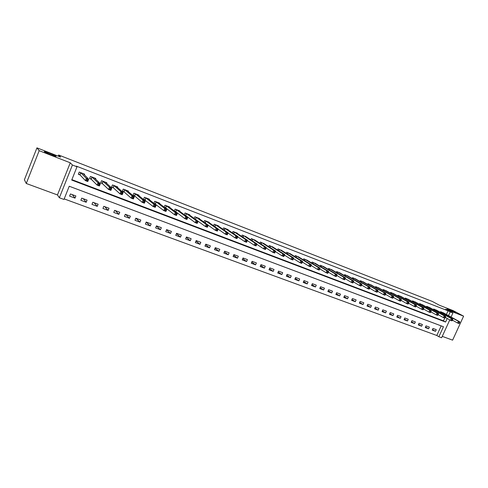 <?xml version="1.0" encoding="UTF-8"?>
<svg xmlns="http://www.w3.org/2000/svg" width="488" height="488" viewBox="0 0 488 488"><rect width="100%" height="100%" fill="white"/><g stroke="black" fill="none" stroke-linecap="round" stroke-linejoin="round"><path stroke-width="0.73" d="M56.053 156.276C57.194 157.295 46.555 153.25 44.652 151.933L44.371 151.713C43.395 150.755 53.942 154.787 55.791 156.069L56.053 156.276M454.761 311.972L455.579 312.454C456.811 313.296 450.583 310.734 448.033 309.343L447.246 308.88C446.026 308.044 452.187 310.575 454.761 311.972M449.777 319.884L441.622 337.745L438.883 336.738L443.452 326.728L69.241 186.245L63.965 199.446L59.359 197.762L72.419 165.017L77.006 166.798L71.706 180.072L445.593 322.043L447.221 318.475M57.456 194.944L70.266 162.803L39.186 150.682L36.954 147.852L24.4 179.761L26.267 183.482L57.456 194.944L59.359 197.762M442.256 336.348L452.608 340.148L463.6 316.163L445.703 309.191L452.901 313.046L451.071 317.054M64.184 198.897L436.809 335.494L438.883 336.738M39.186 150.682L26.267 183.482M36.954 147.852L60.603 157.099L58.639 155.001L432.337 301.45L439.462 305.262L453.163 310.618L463.6 316.163M436.809 335.494L441.195 325.88M436.272 329.662L432.972 328.436L432.209 330.108L435.51 331.328L436.272 329.662M429.379 327.106L426.042 325.868L425.28 327.546L428.616 328.778L429.379 327.106M422.413 324.52L419.04 323.269L418.277 324.959L421.644 326.204L422.413 324.52M415.367 321.909L411.957 320.64L411.195 322.342L414.605 323.599L415.367 321.909M408.249 319.268L404.802 317.987L404.034 319.695L407.48 320.97L408.249 319.268M401.051 316.596L397.567 315.303L396.793 317.023L400.276 318.31L401.051 316.596M393.773 313.894L390.248 312.588L389.473 314.315L392.999 315.62L393.773 313.894M386.411 311.161L382.848 309.843L382.074 311.582L385.636 312.9L386.411 311.161M378.969 308.404L375.37 307.068L374.589 308.819L378.188 310.148L378.969 308.404M371.441 305.61L367.8 304.262L367.019 306.019L370.66 307.367L371.441 305.61M363.828 302.786L360.144 301.419L359.363 303.194L363.048 304.555L363.828 302.786M356.13 299.931L352.403 298.546L351.616 300.334L355.343 301.706L356.13 299.931M348.347 297.039L344.577 295.643L343.784 297.436L347.554 298.833L348.347 297.039M340.471 294.118L336.653 292.702L335.86 294.508L339.678 295.917L340.471 294.118M332.499 291.165L328.644 289.732L327.845 291.549L331.706 292.971L332.499 291.165M324.441 288.17L320.537 286.724L319.738 288.554L323.642 289.994L324.441 288.17M316.285 285.144L312.332 283.68L311.533 285.523L315.48 286.981L316.285 285.144M308.032 282.088L304.036 280.606L303.231 282.454L307.226 283.931L308.032 282.088M299.681 278.99L295.636 277.489L294.831 279.349L298.876 280.844L299.681 278.99M291.232 275.854L287.139 274.335L286.328 276.208L290.421 277.721L291.232 275.854M282.68 272.682L278.538 271.145L277.721 273.03L281.869 274.561L282.68 272.682M274.024 269.467L269.834 267.912L269.016 269.809L273.207 271.358L274.024 269.467M265.265 266.216L261.019 264.642L260.202 266.558L264.441 268.125L265.265 266.216M256.395 262.928L252.101 261.336L251.277 263.258L255.572 264.844L256.395 262.928M247.416 259.598L243.067 257.987L242.243 259.921L246.593 261.525L247.416 259.598M238.327 256.224L233.923 254.596L233.099 256.542L237.504 258.17L238.327 256.224M229.122 252.814L224.669 251.161L223.833 253.119L228.299 254.766L229.122 252.814M219.807 249.356L215.293 247.678L214.458 249.655L218.978 251.326L219.807 249.356M210.371 245.854L205.802 244.159L204.966 246.147L209.535 247.837L210.371 245.854M200.818 242.31L196.188 240.59L195.346 242.597L199.976 244.305L200.818 242.31M191.137 238.717L186.446 236.979L185.605 238.998L190.296 240.73L191.137 238.717M181.335 235.082L176.583 233.319L175.741 235.35L180.493 237.107L181.335 235.082M171.404 231.397L166.591 229.616L165.743 231.66L170.562 233.435L171.404 231.397M161.345 227.664L156.471 225.859L155.623 227.914L160.497 229.72L161.345 227.664M151.152 223.888L146.217 222.052L145.363 224.126L150.304 225.95L151.152 223.888M140.831 220.058L135.823 218.197L134.969 220.283L139.971 222.138L140.831 220.058M130.363 216.172L125.294 214.293L124.434 216.391L129.509 218.27L130.363 216.172M119.761 212.237L114.619 210.334L113.759 212.451L118.901 214.348L119.761 212.237M109.013 208.254L103.804 206.32L102.938 208.455L108.153 210.377L109.013 208.254M98.118 204.21L92.836 202.252L91.97 204.399L97.252 206.351L98.118 204.21M87.078 200.117L81.722 198.128L80.856 200.294L86.211 202.27L87.078 200.117M75.884 195.963L70.455 193.95L69.583 196.127L75.012 198.134L75.884 195.963M446.386 314.492L448.051 310.844L76.341 166.133L77.006 166.798M71.882 179.633L443.482 320.854L444.745 318.091M443.818 313.089L440.591 311.698L440.322 312.289M436.949 310.441L433.686 309.026L433.411 309.636M430.007 307.757L426.707 306.336L426.427 306.958M422.992 305.055L419.656 303.609L419.369 304.244M415.898 302.316L412.525 300.852L412.232 301.511M408.724 299.547L405.315 298.064L405.01 298.741M401.471 296.747L398.025 295.252L397.714 295.941M394.133 293.922L390.65 292.404L390.333 293.111M386.716 291.061L383.196 289.518L382.866 290.25M379.219 288.164L375.656 286.608L375.321 287.359M371.63 285.242L368.031 283.662L367.684 284.437M363.957 282.277L360.315 280.679L359.961 281.478M356.191 279.288L352.513 277.666L352.147 278.489M348.34 276.257L344.62 274.616L344.247 275.47M340.398 273.195L336.635 271.529L336.25 272.408M332.365 270.102L328.552 268.406L328.156 269.315M324.233 266.966L320.378 265.252L319.969 266.192M316.004 263.794L312.106 262.056L311.686 263.026M307.678 260.586L303.737 258.823L303.304 259.829M299.254 257.341L295.264 255.547L294.813 256.59M290.726 254.053L286.694 252.235L286.224 253.321M282.094 250.728L278.014 248.88L277.532 250.008M273.359 247.361L269.23 245.488L268.729 246.66M264.514 243.957L260.342 242.054L259.817 243.268M255.559 240.511L251.338 238.577L250.795 239.846M246.495 237.022L242.219 235.051L241.658 236.375M237.314 233.484L237.436 233.203L232.989 231.489L232.404 232.874M228.024 229.909L228.146 229.616L223.644 227.878L223.034 229.323M218.612 226.286L218.74 225.981L214.183 224.218L213.543 225.737M209.077 222.619L209.212 222.296L204.594 220.515L203.929 222.113M199.421 218.911L199.561 218.569L194.889 216.764L194.187 218.441M206.9 225.505L206.546 226.347L207.357 226.658L207.711 225.816L206.9 225.505L206.21 224.389L208.23 225.163L207.345 227.268L205.332 226.493L206.21 224.389L196.231 217.294L195.548 219.368M189.643 215.153L189.789 214.793L185.05 212.963L184.318 214.732M196.377 222.455L197.201 222.766L197.555 221.918L196.737 221.601L196.377 222.455L195.163 222.607L196.048 220.484L198.091 221.271L197.207 223.388L195.163 222.607L185.721 215.592M179.73 211.347L179.889 210.969L175.088 209.114L174.314 210.987M174.893 211.42L175.54 211.67M186.074 218.502L186.904 218.819L187.258 217.965L186.428 217.648L186.074 218.502L184.861 218.667L185.751 216.526L187.819 217.325L186.928 219.46L184.861 218.667L175.771 211.761M169.69 207.491L169.855 207.095L164.993 205.216L164.175 207.193M164.444 207.4L165.463 207.79M175.625 214.5L176.467 214.824L176.821 213.964L175.985 213.64L175.625 214.5L174.411 214.665L175.308 212.512L177.406 213.323L176.516 215.47L174.411 214.665L165.688 207.882M159.521 203.588L159.692 203.167L154.769 201.263L153.909 203.35L155.251 203.862M149.212 199.635L149.395 199.189L144.405 197.262L143.545 199.36L144.899 199.879M138.769 195.633L138.964 195.157L133.901 193.199L133.041 195.316L134.413 195.847M143.405 202.16L144.283 202.496L144.643 201.617L143.765 201.282L143.405 202.16L142.203 202.343L143.106 200.141L145.296 200.983L144.393 203.185L142.203 202.343L134.627 195.926M128.179 191.583L128.387 191.07L123.257 189.088L122.39 191.217L123.787 191.754M132.364 197.933L133.248 198.274L133.614 197.384L132.724 197.042L132.364 197.933L131.168 198.122L132.071 195.901L134.292 196.756L133.389 198.97L131.168 198.122L123.995 191.839M117.443 187.477L117.669 186.928L112.472 184.921L111.599 187.069L113.015 187.612M121.164 193.644L122.067 193.992L122.427 193.096L121.524 192.748L121.164 193.644L119.975 193.84L120.884 191.601L123.135 192.467L122.226 194.7L119.975 193.84L113.222 187.691M106.567 183.323L106.805 182.732L101.534 180.694L100.662 182.86L102.096 183.409M95.532 179.114L95.788 178.474L90.451 176.412L89.572 178.59L91.024 179.151M98.283 184.879L99.21 185.239L99.576 184.33L98.649 183.97L98.283 184.879L97.1 185.086L98.015 182.817L100.333 183.708L99.418 185.977L97.1 185.086L91.226 179.224M84.345 174.856L84.625 174.161L79.209 172.069L78.33 174.265L79.806 174.832M86.596 180.401L87.535 180.767L87.901 179.846L86.962 179.486L86.596 180.401L85.418 180.621L86.333 178.334L88.688 179.23L87.767 181.518L85.418 180.621L80.002 174.905M58.639 155.001L58.182 156.154M70.266 162.803L72.419 165.017M448.051 310.844L452.901 313.046M448.509 315.651L450.18 311.991M443.482 320.854L445.593 322.043M432.478 329.522L435.51 331.328M72.285 194.627L75.012 198.134M83.241 198.689L86.211 202.27M94.056 202.703L97.252 206.351M104.725 206.662L108.153 210.377M115.253 210.566L118.901 214.348M125.642 214.421L129.509 218.27M135.902 218.227L139.971 222.138M146.18 222.131L150.304 225.95M156.398 226.029L160.497 229.72M166.487 229.872L170.562 233.435M176.442 233.654L180.493 237.107M186.276 237.388L190.296 240.73M195.987 241.06L199.976 244.305M205.576 244.683L209.535 247.837M215.049 248.258L218.978 251.326M224.401 251.784L228.299 254.766M233.642 255.261L237.504 258.17M242.768 258.689L246.593 261.525M251.784 262.074L255.572 264.844M260.69 265.417L264.441 268.125M269.486 268.717L273.207 271.358M278.178 271.975L281.869 274.561M286.767 275.189L290.421 277.721M295.252 278.367L298.876 280.844M303.646 281.503L307.226 283.931M311.936 284.602L315.48 286.981M320.128 287.664L323.642 289.994M328.223 290.689L331.706 292.971M336.226 293.672L339.678 295.917M344.144 296.625L347.554 298.833M351.964 299.547L355.343 301.706M359.699 302.432L363.048 304.555M367.348 305.281L370.66 307.367M374.906 308.099L378.188 310.148M382.385 310.88L385.636 312.9M389.778 313.638L392.999 315.62M397.092 316.358L400.276 318.31M404.326 319.048L407.48 320.97M411.475 321.714L414.605 323.599M418.551 324.343L421.644 326.204M425.554 326.948L428.616 328.778M459.385 323.184L459.702 322.489L459.141 322.275L458.824 322.971L459.385 323.184L458.982 323.538L457.579 323.007L458.378 321.275L441.481 312.039M459.141 322.275L458.378 321.275L459.775 321.812L442.988 312.619M458.824 322.971L457.579 323.007L452.486 320.195M459.702 322.489L459.775 321.812M452.352 320.488L452.669 319.793L452.101 319.573L451.784 320.274L452.352 320.488L451.955 320.854L450.54 320.311L451.339 318.566L434.588 309.38M452.101 319.573L451.339 318.566L452.754 319.109L436.107 309.965M451.784 320.274L450.54 320.311L445.379 317.45M452.669 319.793L452.754 319.109M445.239 317.761L445.556 317.06L444.983 316.84L444.666 317.548L445.239 317.761L444.849 318.133L443.421 317.584L444.22 315.834L427.622 306.684M444.983 316.84L444.22 315.834L445.648 316.383L429.159 307.281M444.666 317.548L443.421 317.584L438.194 314.681M445.556 317.06L445.648 316.383M438.041 315.01L438.364 314.303L437.785 314.083L437.468 314.784L438.041 315.01L437.669 315.388L436.217 314.833L437.022 313.07L420.577 303.963M437.785 314.083L437.022 313.07L438.468 313.625L422.132 304.567M437.468 314.784L436.217 314.833L430.928 311.875M438.364 314.303L438.468 313.625M430.77 312.222L431.087 311.515L430.501 311.289L430.184 311.997L430.77 312.222L430.398 312.607L428.94 312.046L429.739 310.27L413.458 301.212M430.501 311.289L429.739 310.27L431.203 310.832L415.05 301.84M430.184 311.997L428.94 312.046L423.578 309.032M431.087 311.515L431.203 310.832M423.407 309.404L423.73 308.69L423.139 308.459L422.815 309.178L423.407 309.404L423.047 309.795L421.571 309.227L422.376 307.44L406.26 298.43M423.139 308.459L422.376 307.44L423.858 308.007L407.846 299.046M422.815 309.178L421.571 309.227L416.142 306.159M423.73 308.69L423.858 308.007M415.965 306.549L416.288 305.836L415.691 305.604L415.361 306.324L415.965 306.549L415.617 306.952L414.117 306.379L414.928 304.579L398.977 295.618M415.691 305.604L414.928 304.579L416.423 305.152L400.587 296.24M415.361 306.324L414.117 306.379L408.621 303.255M416.288 305.836L416.423 305.152M408.432 303.67L408.755 302.944L408.151 302.712L407.828 303.432L408.432 303.67L408.096 304.073L406.577 303.493L407.395 301.688L391.614 292.776M408.151 302.712L407.395 301.688L408.907 302.267L393.243 293.404M407.828 303.432L406.577 303.493L401.008 300.315M408.755 302.944L408.907 302.267M400.813 300.748L401.142 300.022L400.526 299.784L400.197 300.517L400.813 300.748L400.483 301.163L398.952 300.571L399.77 298.754L384.172 289.896M400.526 299.784L399.77 298.754L401.301 299.345L385.831 290.549M400.197 300.517L398.952 300.571L393.31 297.338M401.142 300.022L401.301 299.345M393.102 297.796L393.432 297.064L392.81 296.826L392.486 297.558L393.102 297.796L392.791 298.217L391.236 297.625L392.059 295.795L376.644 286.987M392.81 296.826L392.059 295.795L393.609 296.387L378.304 287.627M392.486 297.558L391.236 297.625L385.52 294.325M393.432 297.064L393.609 296.387M385.306 294.807L385.636 294.075L385.008 293.831L384.678 294.569L385.306 294.807L385.001 295.234L383.434 294.636L384.251 292.794L369.026 284.046M385.008 293.831L384.251 292.794L385.819 293.398L370.709 284.693M384.678 294.569L383.434 294.636L377.639 291.275M385.636 294.075L385.819 293.398M377.413 291.787L377.743 291.043L377.108 290.799L376.779 291.543L377.413 291.787L377.12 292.221L375.528 291.611L376.358 289.762L361.327 281.07M377.108 290.799L376.358 289.762L377.944 290.372L363.023 281.728M376.779 291.543L375.528 291.611L369.666 288.182M377.743 291.043L377.944 290.372M369.422 288.725L369.758 287.981L369.111 287.737L368.782 288.481L369.422 288.725L369.141 289.171L367.537 288.554L368.367 286.688L353.532 278.062M369.111 287.737L368.367 286.688L369.971 287.304L355.27 278.739M368.782 288.481L367.537 288.554L361.596 285.059M369.758 287.981L369.971 287.304M361.34 285.632L361.675 284.882L361.022 284.632L360.693 285.382L361.34 285.632L361.071 286.084L359.449 285.462L360.278 283.583L345.65 275.012M361.022 284.632L360.278 283.583L361.901 284.205L347.407 275.702M360.693 285.382L359.449 285.462L353.428 281.893M361.675 284.882L361.901 284.205M353.16 282.497L353.495 281.741L352.836 281.491L352.501 282.247L353.16 282.497L352.903 282.955L351.256 282.326L352.092 280.435L337.678 271.932M352.836 281.491L352.092 280.435L353.739 281.07L339.441 272.615M352.501 282.247L351.256 282.326L345.162 278.685M353.495 281.741L353.739 281.07M344.882 279.325L345.217 278.569L344.546 278.312L344.217 279.075L344.882 279.325L344.638 279.795L342.972 279.154L343.808 277.257L329.613 268.815M344.546 278.312L343.808 277.257L345.474 277.892L331.395 269.504M344.217 279.075L342.972 279.154L336.793 275.439M345.217 278.569L345.474 277.892M336.5 276.116L336.836 275.354L336.159 275.092L335.823 275.86L336.5 276.116L336.269 276.592L334.579 275.946L335.421 274.03L321.452 265.661M336.159 275.092L335.421 274.03L337.104 274.677L323.251 266.363M335.823 275.86L334.579 275.946L328.326 272.151M336.836 275.354L337.104 274.677M328.015 272.865L328.351 272.097L327.668 271.834L327.332 272.603L328.015 272.865L327.796 273.347L326.088 272.694L326.93 270.773L313.192 262.471M327.668 271.834L326.93 270.773L328.637 271.426L315.016 263.178M327.332 272.603L326.088 272.694L319.762 268.827M328.351 272.097L328.637 271.426M319.073 268.534L318.731 269.315L319.42 269.577L319.762 268.803L318.335 267.467L320.061 268.132L319.219 270.071L317.493 269.406L318.335 267.467L304.835 259.244M306.678 259.958L320.061 268.132L319.762 268.803M318.731 269.315L317.493 269.406L311.094 265.46M319.42 269.577L319.219 270.071M310.368 265.197L310.026 265.978L310.728 266.247L311.063 265.466L309.636 264.124L311.381 264.795L310.533 266.747L308.782 266.076L309.636 264.124L296.375 255.974M298.241 256.7L311.381 264.795L311.063 265.466M310.026 265.978L308.782 266.076L302.322 262.05M310.728 266.247L310.533 266.747M301.547 261.812L301.212 262.599L301.919 262.873L302.261 262.087L300.821 260.738L302.597 261.422L301.743 263.38L299.967 262.703L300.821 260.738L287.816 252.668M289.707 253.4L302.597 261.422L302.261 262.087M301.212 262.599L299.967 262.703L293.434 258.591M301.919 262.873L301.743 263.38M292.623 258.39L292.281 259.183L293.001 259.457L293.343 258.664L291.897 257.31L293.691 258L292.837 259.976L291.043 259.287L291.897 257.31L279.148 249.319M281.064 250.057L293.691 258L293.343 258.664M292.281 259.183L291.043 259.287L284.443 255.09M293.001 259.457L292.837 259.976M283.583 254.919L283.241 255.718L283.967 255.999L284.315 255.2L282.863 253.839L284.681 254.535L283.821 256.523L282.003 255.828L282.863 253.839L270.382 245.934M272.316 246.678L284.681 254.535L284.315 255.2M283.241 255.718L282.003 255.828L275.33 251.54M283.967 255.999L283.821 256.523M274.427 251.411L274.085 252.211L274.823 252.497L275.165 251.692L273.713 250.32L275.549 251.027L274.689 253.034L272.847 252.326L273.713 250.32L261.501 242.499M263.465 243.262L275.549 251.027L275.165 251.692M274.085 252.211L272.847 252.326L266.106 247.941M274.823 252.497L274.689 253.034M265.155 247.849L264.807 248.66L265.557 248.947L265.899 248.136L264.441 246.763L266.302 247.477L265.441 249.496L263.575 248.782L264.441 246.763L252.516 239.029M254.498 239.797L266.302 247.477L265.899 248.136M264.807 248.66L263.575 248.782L256.761 244.293M265.557 248.947L265.441 249.496M255.761 244.25L255.413 245.061L256.169 245.354L256.517 244.537L255.761 244.25L255.053 243.152L256.938 243.878L256.072 245.909L254.181 245.189L255.053 243.152L243.414 235.515M245.421 236.29L256.938 243.878L256.517 244.537M255.413 245.061L254.181 245.189L247.3 240.59M256.169 245.354L256.072 245.909M246.245 240.596L245.897 241.42L246.66 241.713L247.013 240.889L246.245 240.596L245.537 239.498L247.453 240.23L246.58 242.28L244.665 241.548L245.537 239.498L234.197 231.952M236.235 232.739L247.453 240.23L247.013 240.889M245.897 241.42L244.665 241.548L237.711 236.839M246.66 241.713L246.58 242.28M236.601 236.9L236.253 237.723L237.028 238.022L237.381 237.198L236.601 236.9L235.899 235.796L237.839 236.54L236.967 238.601L235.027 237.857L235.899 235.796L224.87 228.347M226.932 229.146L237.839 236.54L237.381 237.198M236.253 237.723L235.027 237.857L228 233.032M237.028 238.022L236.967 238.601M226.835 233.148L226.481 233.984L227.268 234.283L227.621 233.453L226.835 233.148L226.133 232.044L228.097 232.8L227.225 234.874L225.261 234.118L226.133 232.044L215.421 224.7M217.508 225.505L228.097 232.8L227.621 233.453M226.481 233.984L225.261 234.118L218.16 229.165M227.268 234.283L227.225 234.874M216.934 229.354L216.581 230.19L217.38 230.495L217.733 229.659L216.934 229.354L216.239 228.244L218.227 229.006L217.349 231.092L215.361 230.336L216.239 228.244L205.851 221.003M207.961 221.814L218.227 229.006L217.733 229.659M216.581 230.19L215.361 230.336L208.193 225.243M217.38 230.495L217.349 231.092M198.299 218.081L208.23 225.163L207.711 225.816M206.546 226.347L205.332 226.493L195.438 219.35M207.357 226.658L207.345 227.268M196.737 221.601L196.048 220.484L186.337 213.463M188.508 214.299L198.091 221.271L197.555 221.918M186.41 213.5L185.562 215.537L184.995 215.232M197.201 222.766L197.207 223.388M186.428 217.648L185.751 216.526L176.394 209.62M178.577 210.474L187.819 217.325L187.258 217.965M175.753 211.798L176.607 209.742L175.741 211.786M176.461 209.657L175.613 211.707L174.436 211.078M186.904 218.819L186.928 219.46M175.985 213.64L175.308 212.512L166.316 205.722M168.525 206.601L177.406 213.323L176.821 213.964M166.384 205.765L165.53 207.833L164.212 207.113M176.467 214.824L176.516 215.47M165.389 209.578L165.029 210.444L165.883 210.773L166.243 209.907L165.389 209.578L164.724 208.449L166.853 209.267L165.957 211.432L163.828 210.615L164.724 208.449L156.105 201.782M158.344 202.672L166.853 209.267L166.243 209.907M165.029 210.444L163.828 210.615L153.982 203.173M165.883 210.773L165.957 211.432M154.653 205.46L154.293 206.332L155.16 206.662L155.519 205.79L154.653 205.46L153.988 204.326L156.148 205.155L155.251 207.333L153.092 206.509L153.988 204.326L145.76 197.786M148.047 198.665L156.148 205.155L155.519 205.79M154.293 206.332L153.092 206.509L143.618 199.177M155.16 206.662L155.251 207.333M143.765 201.282L143.106 200.141L135.28 193.73M137.567 194.651L145.296 200.983L144.643 201.617M135.347 193.766L134.481 195.883L133.114 195.133M144.283 202.496L144.393 203.185M132.724 197.042L132.071 195.901L124.653 189.631M127.002 190.534L134.292 196.756L133.614 197.384M124.721 189.661L123.854 191.79L122.47 191.028M133.248 198.274L133.389 198.97M121.524 192.748L120.884 191.601L113.881 185.464M116.26 186.386L123.135 192.467L122.427 193.096M113.948 185.501L113.082 187.648L111.679 186.874M122.067 193.992L122.226 194.7M110.172 188.392L109.806 189.295L110.721 189.643L111.081 188.74L110.172 188.392L109.532 187.239L111.813 188.118L110.904 190.369L108.617 189.496L109.532 187.239L102.968 181.249M105.377 182.183L111.813 188.118L111.081 188.74M109.806 189.295L108.617 189.496L102.285 183.525L100.748 182.652M110.721 189.643L110.904 190.369M98.649 183.97L98.015 182.817L91.903 176.973M94.343 177.919L100.333 183.708L99.576 184.33M91.964 177.01L91.091 179.188L89.658 178.382M99.21 185.239L99.418 185.977M86.962 179.486L86.333 178.334L80.679 172.636M83.161 173.594L88.688 179.23L87.901 179.846M80.746 172.673L79.867 174.869L78.416 174.045M87.535 180.767L87.767 181.518M441.762 312.18L441.433 312.9M441.561 312.082L441.237 312.79M434.869 309.52L434.534 310.252M434.668 309.416L434.338 310.148M427.897 306.824L427.555 307.58M427.701 306.726L427.366 307.477M420.851 304.103L420.504 304.878M420.662 304.006L420.314 304.774M413.733 301.352L413.373 302.145M413.537 301.255L413.183 302.041M406.528 298.571L406.162 299.388M406.339 298.473L405.973 299.278M399.245 295.759L398.873 296.594M399.056 295.655L398.684 296.49M391.882 292.91L391.498 293.776M391.693 292.812L391.315 293.672M384.44 290.037L384.044 290.921M384.251 289.939L383.855 290.817M376.907 287.127L376.498 288.042M376.724 287.029L376.315 287.932M369.294 284.187L368.873 285.126M369.105 284.083L368.69 285.016M361.59 281.21L361.157 282.174M361.401 281.112L360.98 282.07M353.794 278.197L353.355 279.197M353.611 278.099L353.172 279.093M345.913 275.153L345.455 276.184M345.73 275.055L345.278 276.08M337.934 272.072L337.47 273.134M337.757 271.975L337.293 273.03M329.87 268.955L329.388 270.053M329.687 268.858L329.211 269.949M321.702 265.801L321.208 266.936M321.525 265.704L321.037 266.832M313.442 262.605L312.93 263.782M313.265 262.514L312.759 263.679M305.085 259.378L304.555 260.598M304.909 259.281L304.384 260.494M296.625 256.108L296.076 257.371M296.454 256.017L295.911 257.267M288.06 252.802L287.493 254.114M287.889 252.705L287.328 254.01M279.392 249.453L278.807 250.814M279.228 249.362L278.642 250.71M270.62 246.062L270.017 247.483M270.456 245.97L269.852 247.379M261.739 242.634L261.111 244.11M261.574 242.542L260.952 244.006M252.754 239.157L252.095 240.7M252.589 239.065L251.936 240.596M243.646 235.643L242.969 237.247M243.488 235.551L242.81 237.144M234.429 232.081L233.721 233.758M234.27 231.989L233.569 233.654M225.096 228.476L224.358 230.232M224.944 228.384L224.206 230.129M215.647 224.822L214.873 226.664M215.495 224.736L214.726 226.56M206.076 221.125L205.265 223.059L206.07 221.125M205.924 221.04L205.119 222.955M196.377 217.38L195.529 219.405L196.371 217.38M186.556 213.585L185.708 215.623M166.524 205.851L165.67 207.919M156.312 201.904L155.458 203.984M156.178 201.819L155.318 203.899M145.967 197.902L145.107 200.001M145.827 197.823L144.966 199.915M135.475 193.852L134.615 195.963M124.849 189.747L123.983 191.876M114.076 185.586L113.204 187.727M103.157 181.365L102.285 183.525M103.029 181.286L102.163 183.445M92.086 177.089L91.207 179.267M80.862 172.752L79.983 174.942M186.55 213.579L185.696 215.617M166.512 205.838L165.658 207.906M156.294 201.886L155.434 203.972M145.942 197.89L145.082 199.982M135.451 193.834L134.59 195.944M124.818 189.722L123.952 191.851M114.046 185.562L113.173 187.703M103.121 181.341L102.248 183.5M92.049 177.059L91.171 179.236M80.819 172.721L79.947 174.911"/></g></svg>

